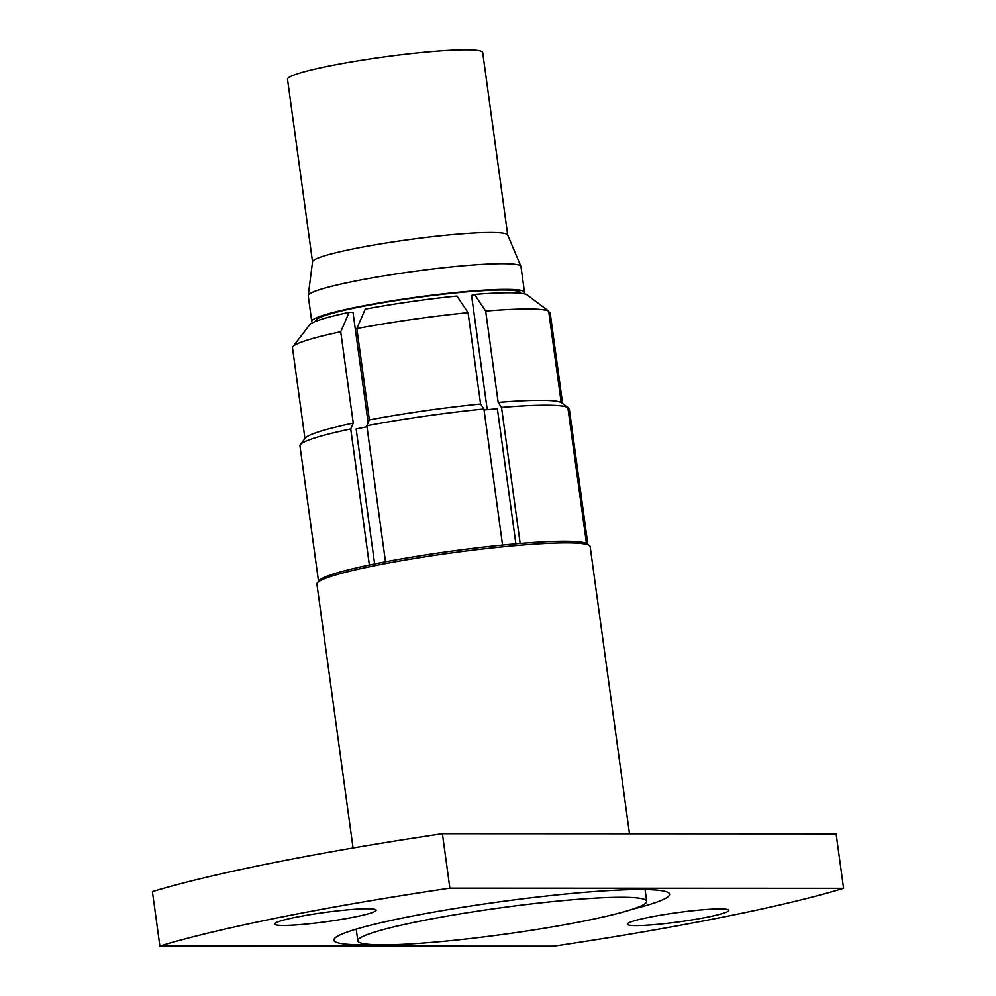 <?xml version="1.0" encoding="UTF-8"?>
<svg xmlns="http://www.w3.org/2000/svg" width="996" height="996" viewBox="0 0 996 996"><rect width="100%" height="100%" fill="white"/><g stroke="black" fill="none" stroke-linecap="round" stroke-linejoin="round"><path stroke-width="1.49" d="M449.868 888.158L843.575 888.32A394.005 36.055 -7.8 0 1 722.162 917.266A394.005 36.055 -7.8 0 1 553.589 946.2L159.883 946.038A394.005 36.055 -7.8 0 1 449.868 888.158L442.411 833.739A394.005 36.055 172.2 0 0 152.425 891.607L159.883 946.038M843.575 888.32L836.117 833.901L442.411 833.739M649.417 917.241A51.219 4.681 -7.8 0 1 701.47 909.883A51.219 4.681 -7.8 0 1 728.823 910.307A51.219 4.681 -7.8 0 1 706.737 917.266A51.219 4.681 -7.8 0 1 654.683 924.624A51.219 4.681 -7.8 0 1 627.331 924.201A51.219 4.681 -7.8 0 1 649.417 917.241M296.721 917.092A51.219 4.681 -7.8 0 1 348.774 909.734A51.219 4.681 -7.8 0 1 376.127 910.157A51.219 4.681 -7.8 0 1 354.041 917.117A51.219 4.681 -7.8 0 1 301.987 924.475A51.219 4.681 -7.8 0 1 274.635 924.051A51.219 4.681 -7.8 0 1 296.721 917.092M629.497 833.814L590.167 546.667A137.896 12.624 172.2 0 0 589.433 545.596A137.896 12.624 172.2 0 0 566.313 542.882A137.896 12.624 172.2 0 0 418.382 557.86A137.896 12.624 172.2 0 0 317.338 582.872A137.896 12.624 172.2 0 0 316.915 584.104L353.057 848.007M474.544 294.43L485.675 311.063L498.187 402.421L501.523 407.414L520.161 543.455A135.929 12.438 -7.8 0 1 564.433 541.251A135.929 12.438 -7.8 0 1 586.47 543.492L567.832 407.439L561.171 402.446L548.659 311.088L526.473 294.443A110.319 10.097 172.2 0 0 474.544 294.43L471.569 295.401L487.231 409.667M589.433 545.596L587.217 543.941A135.929 12.438 172.2 0 0 586.47 543.492M632.124 909.323A169.42 15.5 172.2 0 0 669.586 894.184A169.42 15.5 172.2 0 0 579.112 892.79A169.42 15.5 172.2 0 0 406.941 917.142A169.42 15.5 172.2 0 0 333.872 940.174A169.42 15.5 172.2 0 0 374.01 944.681M621.479 897.272A145.777 13.334 -7.8 0 1 646.69 901.28A145.777 13.334 -7.8 0 1 545.808 927.986A145.777 13.334 -7.8 0 1 383.049 944.855A145.777 13.334 -7.8 0 1 357.825 940.847A145.777 13.334 -7.8 0 1 458.708 914.141A145.777 13.334 -7.8 0 1 621.479 897.272M520.647 293.26L520.597 292.849A103.422 9.462 172.2 0 0 502.706 290.01A103.422 9.462 172.2 0 0 387.232 301.975A103.422 9.462 172.2 0 0 315.657 320.924L315.72 321.322M498.187 402.421A130.028 11.902 -7.8 0 1 540.168 400.342A130.028 11.902 -7.8 0 1 561.171 402.446M485.675 311.063A130.028 11.902 -7.8 0 1 527.643 308.984A130.028 11.902 -7.8 0 1 548.659 311.088M524.506 292.314L520.983 266.642A107.369 9.823 172.2 0 0 520.92 266.405A107.369 9.823 172.2 0 0 502.407 263.691A107.369 9.823 172.2 0 0 354.539 281.196A107.369 9.823 172.2 0 0 308.237 295.551A107.369 9.823 172.2 0 0 308.237 295.787L311.76 321.459A107.369 9.823 -7.8 0 1 386.05 301.788A107.369 9.823 -7.8 0 1 505.931 289.363A107.369 9.823 -7.8 0 1 524.506 292.314A107.369 9.823 -7.8 0 1 523.772 293.696M520.92 266.405L507.674 234.994A98.504 9.014 172.2 0 0 490.692 232.504A98.504 9.014 172.2 0 0 355.037 248.552A98.504 9.014 172.2 0 0 312.545 261.724L308.237 295.551M507.711 235.093L482.699 52.514A98.504 9.014 172.2 0 0 465.667 49.8A98.504 9.014 172.2 0 0 355.684 61.204A98.504 9.014 172.2 0 0 287.52 79.244L312.532 261.836M520.161 543.455A135.929 12.438 172.2 0 0 502.557 545.061A135.929 12.438 172.2 0 0 385.477 561.806A135.929 12.438 172.2 0 0 369.367 565.018A135.929 12.438 172.2 0 0 319.006 580.68L317.338 582.872M369.367 565.018L350.729 428.965A135.929 12.438 172.2 0 0 300.369 444.627A135.929 12.438 172.2 0 0 299.945 445.735L318.521 581.315M502.557 545.061L483.919 409.007A135.929 12.438 172.2 0 0 366.839 425.753L385.477 561.806M567.907 407.987L569.314 409.045L587.864 544.426M350.729 428.965L353.244 423.138A130.028 11.902 172.2 0 0 305.411 438.041L300.369 444.627M353.244 423.138L340.732 331.78L349.135 312.358L353.007 312.358L368.134 422.765M366.976 426.761A126.28 11.554 172.2 0 0 356.145 428.965L374.633 563.935M340.732 331.78A130.028 11.902 172.2 0 0 292.899 346.695A130.028 11.902 172.2 0 0 292.488 347.716L304.95 438.651M483.919 409.007L480.582 404.015L468.07 312.669L456.94 296.024A110.319 10.097 172.2 0 0 365.246 309.134L356.842 328.568L369.354 419.914L366.839 425.753M480.582 404.015A130.028 11.902 172.2 0 0 369.354 419.914M548.734 311.648L550.153 312.707L562.591 403.505M468.07 312.669A130.028 11.902 172.2 0 0 356.842 328.568M515.878 543.828L497.378 408.783A126.28 11.554 172.2 0 0 484.056 409.966M349.135 312.358A110.319 10.097 172.2 0 0 309.694 324.758L292.899 346.695M312.831 322.592A107.369 9.823 -7.8 0 1 311.76 321.459M567.832 407.439A135.929 12.438 172.2 0 0 501.523 407.414M645.084 889.565L646.69 901.28M356.219 929.144L357.825 940.847"/></g></svg>
